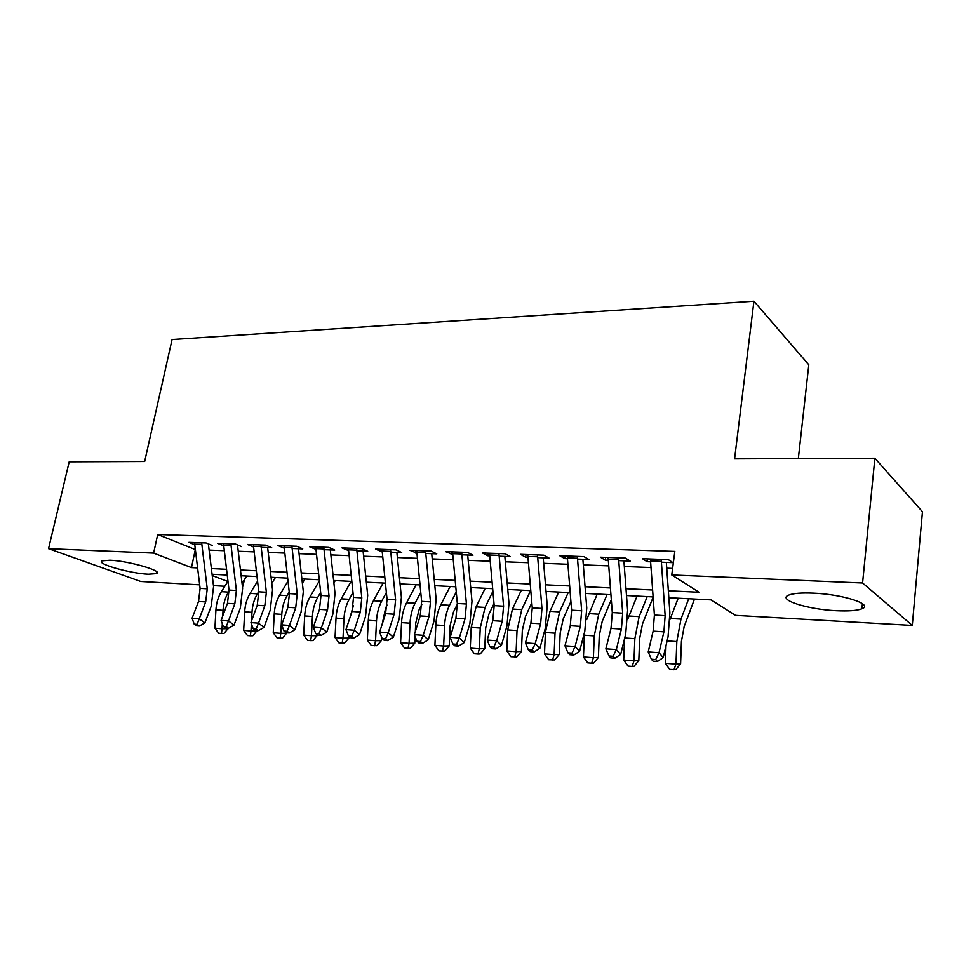 <?xml version="1.0" encoding="UTF-8"?>
<svg xmlns="http://www.w3.org/2000/svg" width="971" height="971" viewBox="0 0 971 971"><rect width="100%" height="100%" fill="white"/><g stroke="black" fill="none" stroke-linecap="round" stroke-linejoin="round"><path stroke-width="1.46" d="M109.905 560.206C128.439 560.801 163.929 571.118 156.574 573.618L148.381 574.213C130.235 573.533 95.243 563.544 102.125 560.837L109.905 560.206M813.225 593.135C842.998 594.24 874.228 604.496 861.884 608.793C856.992 610.662 848.472 611.293 836.31 610.71C807.435 609.436 776.824 599.653 788.646 595.126C793.161 593.317 801.354 592.65 813.225 593.135M798.332 458.579L808.807 364.78L753.933 301.228L172.073 339.534L144.667 461.492L69.196 461.82L48.55 548.664L153.624 553.094L191.481 567.598L197.562 567.889M753.933 301.228L734.586 458.858L874.871 458.239L922.45 511.729L912.279 625.433L735.533 615.359L711.124 599.896L668.825 597.723M244.534 579.517L242.519 587.273M224.811 586.266L213.462 585.622M199.662 584.833L140.746 581.471L48.55 548.664M212.285 545.496L206.107 542.971L188.896 542.352L194.698 544.695M241.573 546.588L235.468 544.039L217.747 543.396L223.694 545.848M261.138 547.316L271.722 547.717L265.678 545.119L247.447 544.464L253.54 546.989M292.089 548.469L302.758 548.87L296.81 546.248L278.022 545.568L284.272 548.178M323.986 549.659L334.74 550.059L328.878 547.401L309.518 546.709L315.915 549.355M356.855 550.873L367.706 551.285L361.94 548.591L341.986 547.875L348.54 550.569M390.755 552.135L401.703 552.548L396.047 549.829L375.461 549.076L382.186 551.819M425.735 553.434L436.768 553.846L431.233 551.091L409.98 550.326L416.887 553.106M461.832 554.781L472.974 555.194L467.561 552.402L445.616 551.613L452.704 554.441M499.13 556.165L510.358 556.589L505.078 553.749L482.417 552.936L487.782 555.752L489.687 555.813M537.655 557.597L548.979 558.022L543.857 555.157L520.432 554.307L525.651 557.16L527.908 557.233M577.49 559.078L588.912 559.502L583.947 556.601L559.733 555.728L564.794 558.604L567.404 558.701M618.709 560.619L630.215 561.044L625.433 558.094L600.369 557.184L605.261 560.109L608.271 560.231M668.339 590.769L699.084 592.261L671.75 574.941L674.833 551.394L157.703 534.511L195.292 549.537M209.117 550.084L224.277 550.691M238.235 551.237L254.111 551.868M268.202 552.426L284.819 553.082M299.068 553.64L316.473 554.332M330.856 554.902L349.075 555.618M363.615 556.189L382.708 556.941M397.382 557.524L417.396 558.313M432.229 558.908L453.202 559.733M468.18 560.328L490.173 561.189M505.308 561.796L528.37 562.707M543.663 563.314L567.865 564.26M583.316 564.879L608.708 565.875M624.317 566.494L650.971 567.55M666.749 568.169L672.612 568.399M661.36 562.197L672.964 562.634L668.376 559.636L642.438 558.701L647.135 561.675L650.558 561.796M874.871 458.239L862.576 582.988L912.279 625.433M157.703 534.511L153.624 553.094M671.75 574.941L862.576 582.988M211.375 568.557L226.522 569.297M240.468 569.977L256.32 570.742M270.399 571.434L287.003 572.235M301.228 572.926L318.609 573.776M332.968 574.468L351.174 575.354M365.691 576.058L384.759 576.98M399.421 577.696L419.399 578.667M434.207 579.384L455.156 580.403M470.11 581.131L492.066 582.199M507.19 582.94L530.215 584.057M545.484 584.797L569.625 585.974M585.052 586.715L610.407 587.953M625.992 588.705L652.597 590.004M212.224 575.536L227.821 581.508M653.095 596.91L626.501 595.539M610.929 594.738L585.598 593.439M570.171 592.65L546.03 591.412M530.773 590.623L507.76 589.446M492.649 588.669L470.704 587.54M455.751 586.763L434.826 585.695M420.018 584.93L400.04 583.911M385.39 583.146L366.334 582.175M351.818 581.423L333.623 580.488M319.265 579.76L301.884 578.862M287.671 578.133L271.079 577.272M256.999 576.556L241.148 575.742M227.202 575.026L212.066 574.249M195.305 549.61L191.481 567.598M647.511 558.883L647.135 561.675M605.649 557.378L605.261 560.109M565.195 555.922L564.794 558.604M526.064 554.514L525.651 557.16M488.195 553.142L487.782 555.752M451.539 551.819L451.114 554.38M416.037 550.545L415.6 553.057M381.627 549.307L381.178 551.783M348.261 548.105L347.812 550.545M315.757 547.693L315.441 549.331M284.066 545.787L284.03 548.166M661.215 559.381L665.147 615.663L663.909 631.83L659.018 652.73L663.205 657.61L668.048 636.806L669.881 612.701L666.349 562.391M650.412 558.993L654.393 615.031L653.143 631.126L648.203 651.929L659.018 652.73L655.716 659.552L651.383 659.212L653.082 661.154L657.403 661.494L655.716 659.552M657.403 661.494L663.205 657.61M648.203 651.929L651.383 659.212M694.496 599.034L684.167 626.513L681.424 641.406L680.598 663.824L675.804 669.638L669.699 669.432L665.341 663.302L665.997 645.569M665.341 663.302L675.974 664.128L676.811 641.564L680.962 619.11L688.694 598.743M670.075 619.28L678.183 598.197M673.947 669.772L675.974 664.128L680.598 663.824M618.551 557.84L622.678 613.174L621.404 629.05L616.318 649.575L620.675 654.393L625.712 633.954L627.606 610.274L623.892 560.813M608.113 557.463L612.288 612.555L611.002 628.371L605.868 648.81L616.318 649.575L613.126 656.287L608.951 655.959L610.71 657.877L614.886 658.204L613.126 656.287M614.886 658.204L620.675 654.393M605.868 648.81L608.951 655.959M577.332 556.359L581.641 610.759L580.33 626.368L575.075 646.528L579.59 651.286L584.797 631.211L586.751 607.931L582.867 559.284M567.246 555.995L571.603 610.176L570.28 625.712L564.976 645.788L575.075 646.528L571.992 653.131L567.95 652.815L569.783 654.709L573.812 655.012L571.992 653.131M573.812 655.012L579.59 651.286M564.976 645.788L567.95 652.815M537.485 554.927L541.964 608.429L540.616 623.783L535.203 643.591L539.876 648.276L545.229 628.553L547.231 605.661L543.202 557.803M527.726 554.575L532.254 607.858L530.894 623.151L525.445 642.863L535.203 643.591L532.229 650.072L528.321 649.781L530.202 651.638L534.099 651.942L532.229 650.072M534.099 651.942L539.876 648.276M525.445 642.863L528.321 649.781M498.948 553.531L503.585 606.183L502.201 621.27L496.642 640.739L501.449 645.363L506.947 625.979L508.998 603.464L504.835 556.383M489.505 553.191L494.19 605.625L492.795 620.663L487.199 640.047L496.642 640.739L493.766 647.123L489.991 646.832L491.921 648.677L495.696 648.968L493.766 647.123M495.696 648.968L501.449 645.363M487.199 640.047L489.991 646.832M653.119 597.274L642.499 623.904L639.658 638.542L638.809 660.571L634.051 666.288L632.121 666.422L628.006 666.082L623.71 660.049L624.535 638.7M623.71 660.049L633.978 660.85L634.84 638.675L639.149 616.621L647.196 596.607M627.752 619.207L637.037 596.085M632.121 666.422L633.978 660.85L638.809 660.571M611.305 599.714L602.202 621.379L599.253 635.762L598.391 657.44L593.682 663.059L591.679 663.169L587.698 662.853L583.45 656.918L584.506 632.327M583.45 656.918L593.39 657.695L594.264 635.884L598.719 614.206L607.057 594.543M586.715 619.632L597.226 594.034M591.679 663.169L593.39 657.695L598.391 657.44M570.899 601.51L563.204 618.94L560.17 633.08L559.284 654.405L554.623 659.928L548.7 659.722L544.5 653.884L545.399 632.509L550.023 611.293L558.689 592.055M544.5 653.884L554.113 654.636L555.011 633.177L559.612 611.864L568.205 592.553M552.548 660.025L554.113 654.636L559.284 654.405M531.817 602.773L525.445 616.573L522.325 630.482L521.427 651.456L516.803 656.894L510.952 656.687L506.801 650.946L507.712 629.924L512.457 609.048L521.366 590.137M506.801 650.946L516.111 651.675L517.021 630.555L521.743 609.606L530.579 590.611M514.666 656.991L516.111 651.675L521.427 651.456M461.65 552.183L466.432 603.998L465.024 618.843L459.332 637.983L464.259 642.559L469.891 623.491L471.991 601.34L467.694 554.999M452.522 551.856L457.329 603.464L455.909 618.248L450.192 637.304L459.332 637.983L456.54 644.271L452.887 643.991L454.877 645.8L458.518 646.091L456.54 644.271M458.518 646.091L464.259 642.559M450.192 637.304L452.887 643.991M494.008 603.622L488.862 614.291L485.682 627.97L484.76 648.616L480.184 653.956L477.987 654.041L474.382 653.762L470.28 648.094L471.214 627.412L476.069 606.875L485.197 588.28M470.28 648.094L479.298 648.798L480.232 628.031L485.063 607.421L492.892 591.29M477.987 654.041L479.298 648.798L484.76 648.616M425.541 550.885L430.456 601.886L429.012 616.5L423.198 635.313L428.247 639.828L434.001 621.088L436.137 599.289L431.719 553.664M416.693 550.569L421.632 601.365L420.188 615.917L414.35 634.658L423.198 635.313L420.504 641.503L416.96 641.236L418.999 643.033L422.531 643.3L420.504 641.503M422.531 643.3L428.247 639.828M414.35 634.658L416.96 641.236M457.39 604.144L453.421 612.07L450.156 625.53L449.233 645.849L444.694 651.116L438.953 650.91L434.899 645.339L435.845 624.972C436.246 617.313 437.909 610.589 440.81 604.775L450.131 586.484M434.899 645.339L443.638 646.018L444.584 625.579C444.985 617.896 446.636 611.135 449.524 605.297L456.249 591.97M442.448 651.189L443.638 646.018L449.233 645.849M390.56 549.622L395.598 599.835L394.129 614.218L388.206 632.728L393.352 637.182L399.227 618.745L401.399 597.286L396.872 552.365M381.991 549.319L387.053 599.338L385.584 613.66L379.625 632.097L388.206 632.728L385.596 638.833L382.161 638.566L384.237 640.338L387.66 640.605L385.596 638.833M387.66 640.605L393.352 637.182M379.625 632.097L382.161 638.566M421.815 604.593L419.047 609.909L415.722 623.164L415.321 631.526M415.09 636.527L414.775 643.178L410.284 648.361L404.604 648.155L400.598 642.668L401.545 622.617C401.97 615.08 403.645 608.453 406.606 602.736L416.122 584.736M400.598 642.668L409.07 643.324L410.029 623.2C410.442 615.626 412.117 608.975 415.054 603.234L420.746 592.371M407.99 648.422L409.07 643.324L414.775 643.178M356.66 548.409L361.807 597.857L360.314 612.009L354.294 630.228L359.537 634.621L365.509 616.488L367.706 595.357L363.081 551.103M348.346 548.105L353.517 597.371L352.024 611.475L345.967 629.609L354.294 630.228L351.757 636.236L348.431 635.981L350.543 637.729L353.869 637.983L351.757 636.236M353.869 637.983L359.537 634.621M345.967 629.609L348.431 635.981M387.162 605.103L385.693 607.822L382.149 624.292M381.53 636.964L381.36 640.581L376.906 645.679L371.286 645.484L367.329 640.071L368.288 620.323C368.713 612.895 370.424 606.377 373.434 600.746L383.12 583.037M367.329 640.071L375.546 640.714L376.505 620.894C376.93 613.441 378.641 606.887 381.627 601.243L386.349 592.541M374.575 645.739L375.546 640.714L381.36 640.581M323.78 547.219L329.023 595.927L327.53 609.873L321.401 627.8L326.742 632.145L332.798 614.291L335.031 593.487L330.31 549.889M315.721 546.928L320.988 595.454L319.483 609.351L313.33 627.205L321.401 627.8L318.949 633.711L315.721 633.468L317.869 635.192L321.085 635.447L318.949 633.711M321.085 635.447L326.742 632.145M313.33 627.205L315.721 633.468M353.359 605.746L349.961 617.677M349.014 636.454L348.929 638.068L344.511 643.081L338.952 642.887L335.044 637.559L336.015 618.102C336.439 610.795 338.175 604.363 341.234 598.828L351.077 581.386M335.044 637.559L343.018 638.178L343.989 618.648C344.414 611.317 346.149 604.86 349.196 599.301L352.995 592.516M342.144 643.142L343.018 638.178L348.929 638.068M291.883 546.066L297.223 594.07L295.706 607.797L289.492 625.445L294.917 629.73L301.059 612.155L303.316 591.667L298.51 548.712M292.004 547.717L284.187 547.426L289.419 593.609L287.901 607.288L281.675 624.863L289.492 625.445L287.113 631.271L283.981 631.029L286.166 632.74L289.285 632.983L287.113 631.271M289.285 632.983L294.917 629.73M281.675 624.863L283.981 631.029M317.481 634.888L313.075 640.569L310.671 640.617L307.564 640.362L303.692 635.119L304.676 615.942C305.1 608.744 306.872 602.408 309.967 596.959L319.374 580.792M303.692 635.119L311.448 635.714L312.419 616.476C312.856 609.242 314.616 602.894 317.699 597.42L320.648 592.322M335.238 580.573L333.89 582.928M310.671 640.617L311.448 635.714L317.444 635.617M260.932 544.949L266.357 592.249L264.816 605.783L258.529 623.151L264.027 627.4L270.254 610.079L272.535 589.895L267.644 547.559M253.334 544.682L258.784 591.812L257.242 605.285L250.931 622.593L258.529 623.151L256.223 628.905L253.176 628.674L255.385 630.361L258.42 630.592L256.223 628.905M258.42 630.592L264.027 627.4M250.931 622.593L253.176 628.674M286.894 632.801L282.525 638.117L280.097 638.165L277.087 637.923L273.252 632.74L274.247 613.854C274.672 606.754 276.456 600.515 279.599 595.15L288.011 581.107M273.252 632.74L280.777 633.335L281.772 614.364C282.197 607.239 283.981 600.988 287.113 595.599L289.249 592.019M304.894 579.019L302.382 583.28M280.097 638.165L280.777 633.335L286.87 633.25M230.867 543.869L236.378 590.489L234.824 603.828L228.464 620.93L234.023 625.13L240.323 608.077L242.629 588.183L237.664 546.442M223.488 543.602L229.022 590.065L227.457 603.343L221.085 620.384L228.464 620.93L226.219 626.598L223.269 626.38L225.503 628.043L228.452 628.273L226.219 626.598M228.452 628.273L234.023 625.13M221.085 620.384L223.269 626.38M257.181 630.495L252.861 635.738L250.384 635.774L247.459 635.544L243.672 630.434L244.668 611.815C245.105 604.812 246.913 598.67 250.093 593.378L257.546 581.265M243.672 630.434L250.991 631.004L251.38 623.783M251.525 620.967L251.987 612.313C252.424 605.297 254.22 599.131 257.388 593.815L258.759 591.594M275.4 577.502L271.783 583.45M250.384 635.774L250.991 631.004L257.157 630.932M201.665 542.813L207.248 588.778L205.682 601.923L199.261 618.782L204.881 622.921L211.241 606.122L213.571 586.508L208.547 545.362M194.503 542.558L200.099 588.365L198.533 601.45L192.088 618.248L199.261 618.782L197.089 624.365L194.212 624.147L196.47 625.797L199.334 626.016L197.089 624.365M199.334 626.016L204.881 622.921M192.088 618.248L194.212 624.147M228.294 628.261L224.01 633.432L221.509 633.456L218.669 633.238L214.931 628.201L215.926 609.837C216.363 602.93 218.184 596.886 221.4 591.667L227.954 581.277M214.931 628.201L222.043 628.747L222.31 623.734M222.723 616.002L223.039 610.322C223.476 603.404 225.296 597.323 228.501 592.092L229.12 591.108M246.707 576.021L242.07 583.486M221.509 633.456L222.043 628.747L228.27 628.698M665.147 615.663L654.393 615.031M663.909 631.83L653.143 631.126M661.3 561.323L650.497 560.922M667.089 640.896L676.811 641.564M670.378 618.478L680.962 619.11M622.678 613.174L612.288 612.555M621.404 629.05L611.002 628.371M618.636 559.745L608.21 559.369M581.641 610.759L571.603 610.176M580.33 626.368L570.28 625.712M577.429 558.228L567.343 557.864M541.964 608.429L532.254 607.858M540.616 623.783L530.894 623.151M537.582 556.759L527.836 556.407M503.585 606.183L494.19 605.625M502.201 621.27L492.795 620.663M499.058 555.351L489.615 554.999M624.717 637.971L634.84 638.675M628.917 616.002L639.149 616.621M584.336 635.192L594.264 635.884M588.827 613.611L598.719 614.206M545.399 632.509L555.011 633.177M550.023 611.293L559.612 611.864M507.712 629.924L517.021 630.555M512.457 609.048L521.743 609.606M466.432 603.998L457.329 603.464M465.024 618.843L455.909 618.248M461.759 553.968L452.62 553.64M471.214 627.412L480.232 628.031M476.069 606.875L485.063 607.421M430.456 601.886L421.632 601.365M429.012 616.5L420.188 615.917M425.65 552.645L416.802 552.317M435.845 624.972L444.584 625.579M440.81 604.775L449.524 605.297M395.598 599.835L387.053 599.338M394.129 614.218L385.584 613.66M390.682 551.358L382.101 551.043M401.545 622.617L410.029 623.2M406.606 602.736L415.054 603.234M361.807 597.857L353.517 597.371M360.314 612.009L352.024 611.475M356.77 550.108L348.468 549.804M368.288 620.323L376.505 620.894M373.434 600.746L381.627 601.243M329.023 595.927L320.988 595.454M327.53 609.873L319.483 609.351M323.901 548.894L315.842 548.603M336.015 618.102L343.989 618.648M341.234 598.828L349.196 599.301M297.223 594.07L289.419 593.609M295.706 607.797L287.901 607.288M304.676 615.942L312.419 616.476M309.967 596.959L317.699 597.42M266.357 592.249L258.784 591.812M264.816 605.783L257.242 605.285M261.053 546.576L253.455 546.297M274.247 613.854L281.772 614.364M279.599 595.15L287.113 595.599M236.378 590.489L229.022 590.065M234.824 603.828L227.457 603.343M231.001 545.471L223.621 545.204M244.668 611.815L251.987 612.313M250.093 593.378L257.388 593.815M207.248 588.778L200.099 588.365M205.682 601.923L198.533 601.45M201.798 544.391L194.625 544.136M215.926 609.837L223.039 610.322M221.4 591.667L228.501 592.092M156.574 573.618L156.926 572.016M861.884 608.793L862.394 603.646"/></g></svg>
